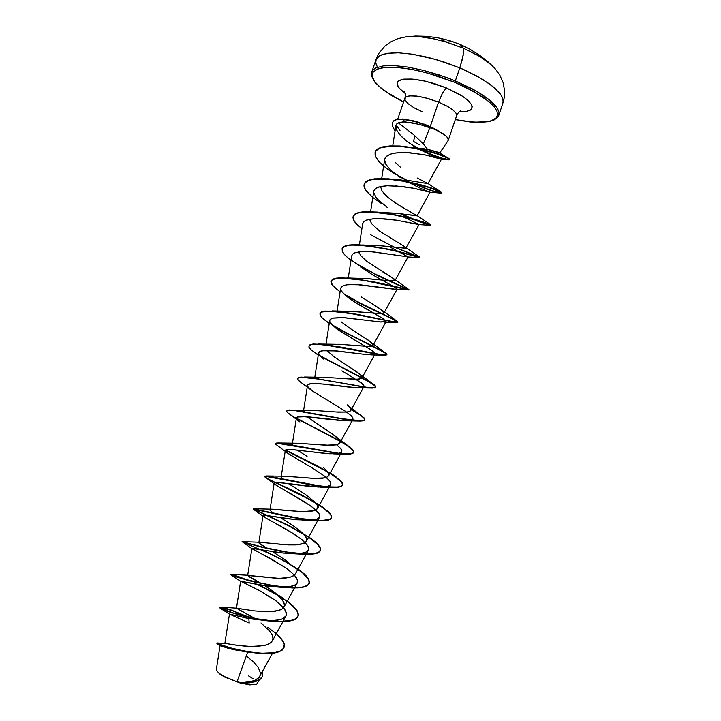 <?xml version="1.0" encoding="UTF-8"?>
<svg xmlns="http://www.w3.org/2000/svg" width="721" height="721" viewBox="0 0 721 721"><rect width="100%" height="100%" fill="white"/><g stroke="black" fill="none" stroke-linecap="round" stroke-linejoin="round"><path stroke-width="1.08" d="M407.257 36.681L418.865 36.591L434.141 38.898L446.641 42.142L463.206 48.109L461.17 45.099L460.142 44.432L463.206 48.109L463.585 51.497L462.485 58.59L459.773 67.9L477.113 76.156L490.839 84.826L499.752 93.063L502.699 97.966L503.177 102.166L502.519 103.959L503.24 100.156L501.528 95.587L494.381 87.656L482.16 79.04L465.865 70.559L459.773 67.9L455.348 80.914L472.724 89.089L482.394 94.793L490.064 100.399L497.274 108.15L499.04 112.584L498.355 116.243L499.04 112.584L498.463 110.448L495.471 105.69L490.064 100.399L477.789 91.937L455.348 80.914L454.6 82.302L437.232 75.93L421.515 71.487L409.204 68.928L395.856 67.314L385.573 67.35L377.642 68.973L373.163 72.091L372.216 76.165L374.596 81.437L380.201 87.358L390.385 94.73L403.58 101.985L385.032 91.152L378.453 85.772L374.091 80.707L372.216 76.165L372.982 72.361L376.452 69.495L382.563 67.711L391.115 67.152L401.777 67.855L414.07 69.838L427.418 73.01L454.6 82.302L455.032 81.68L455.348 80.914L447.453 77.814L423.101 70.261L407.698 67.071L394.171 65.602L383.347 65.917L375.83 67.918L373.433 69.495L371.639 72.316L371.594 75.272L372.937 78.598L371.594 75.272L371.639 72.316L373.433 69.495L375.83 67.918L383.347 65.917L394.171 65.602L407.698 67.071L423.101 70.261L439.359 74.975L455.348 80.914L459.773 67.9L435.628 59.428L412.106 54.147L398.542 52.795L392.729 52.795L383.455 54.129L380.111 55.409L376.191 59.095L375.722 62.862L377.489 67.224L375.839 63.448L375.821 60.104L377.687 57.076L380.111 55.409L387.673 53.246L398.542 52.795L412.106 54.147L427.535 57.265L443.794 61.952L459.773 67.9L463.125 55.418L463.206 48.109L444.947 41.638L431.293 38.321L418.838 36.591L405.644 36.915M463.206 48.109L479.357 56.139L486.729 60.988L492.209 65.602L480.222 56.662L463.206 48.109M216.597 670.512L216.363 669.232M216.76 670.818L219.968 674.162L224.582 676.992L239.525 682.832L237.038 681.823L241.751 682.724L252.512 681.255L256.469 679.606L259.127 677.361L272.421 653.28M448.129 140.532L448.345 139.423L447.335 137.351L443.586 134.025L434.547 128.726L426.778 125.157L435.754 129.708L424.462 125.76L412.899 122.967L403.264 121.831L398.38 122.813L413.746 134.764L423.317 143.912L429.905 127.5L423.317 143.912L427.679 149.454L431.708 150.356M428.445 125.842L444.433 134.638L447.615 137.729L448.282 140.171M430.239 126.626L438.584 102.103L447.678 106.474L452.743 109.835L455.816 112.936L456.618 114.72L456.393 116.189L456.618 114.72L455.816 112.936L452.743 109.835L447.678 106.474L438.584 102.103L442.478 93.09L446.281 87.881L461.043 95.262L467.893 100.264L471.615 104.779L472.21 106.717L470.858 109.772L466.325 111.53L459.106 111.872L465.586 111.647L470.065 110.304L472.12 107.907L471.624 104.797L468.497 100.823L462.864 96.425L446.281 87.881L442.478 93.09L438.584 102.103L428.923 98.732L419.523 96.533L411.727 95.803L407.951 96.19L405.581 97.236L404.814 99.507L407.608 103.391L414.052 107.817L423.065 112.106M439.54 153.05L432.807 150.941M419.451 144.813L413.448 141.388L414.954 135.918L413.448 141.388M424.155 124.12L428.698 125.95M414.818 121.173L415.314 121.299L414.818 121.173M415.395 121.317L419.045 122.372M224.889 643.456L225.34 643.393M225.709 643.429L226.475 643.547M227.088 643.655L230.414 644.241M231.63 644.457L244.419 646.133L255.432 646.512L265.058 645.331L269.672 643.511L272.367 640.852L285.976 616.022L284.263 617.87L281.397 619.258L277.477 620.186L267.185 620.682L249.25 618.717L229.467 614.094L249.187 622.998L229.485 614.103L249.98 618.843L270.258 620.718L279.018 619.907L282.29 618.924L286.075 615.842L286.489 613.787L284.444 608.857L275.314 600.323L260.93 591.328L240.688 581.234L268.041 586.182L279.342 587.137L288.085 586.912L294.339 585.425L297.142 583.145L297.413 579.945L294.429 575.187M276.891 594.257L258.533 584.749L280.118 596.204L293.177 605.955L296.935 610.426L298.368 614.337L298.152 616.031L296.367 618.366L292.852 620.069L281.199 621.403L273.565 621.069L256.523 618.708L232.919 612.868L220.419 608.019L219.68 607.271L221.482 607.226L228.377 609.02L248.808 617.059L252.242 617.005L254.901 618.699L236.56 608.218L254.468 610.903L265.04 611.732L274.476 611.39L281.307 609.533L283.362 608.01L284.498 605.388L282.605 600.205L275.386 593.032L264.823 585.749L274.016 591.959L282.335 599.827L284.245 603.36L284.317 606.388L282.497 608.794L278.91 610.489L267.68 611.778L254.252 610.885L236.578 608.209L252.242 617.005L248.808 617.059L250.196 617.717L230.639 609.768L222.239 607.361L219.824 607.578L228.35 611.363L236.966 614.085L259.326 619.213L270.997 620.835L281.541 621.403L290.022 620.745L295.727 618.807L298.26 615.653L297.521 611.471L293.726 606.505L287.319 601.062M293.88 575.655L289.5 577.467L279.045 578.341L247.763 575.331L249.826 577.17L261.372 583.677L247.654 575.466L276.296 578.269L285.318 578.116L291.852 576.746L295.204 574.186L308.363 550.195L306.804 551.736L304.073 552.836L300.26 553.503L290.085 553.611L278.072 552.43L252.521 548.293L251.863 548.456L252.485 549.078L271.438 559.054L286.958 568.716L294.456 575.223L296.655 578.188L297.593 580.838L297.178 583.082L295.547 584.767L292.744 586.02L288.878 586.822L278.639 587.119L260.669 585.119L240.679 581.252L260.506 591.103L276.053 600.881L283.488 607.641L285.624 610.777L286.48 613.598L285.976 616.022M292.879 566.778L285.804 560.37L272.574 551.637L286.471 560.884M302.171 532.648L293.844 526.114L280.397 517.588L292.573 525.248L301.757 532.26L306.001 537.271L306.74 540.146L306.155 541.678L302.496 543.886L295.907 544.887L282.668 544.544L260.741 542.246L258.866 542.931L267.365 548.564L259.659 543.778L258.83 542.697L259.587 542.291L288.409 544.905L296.322 544.869L304.109 543.264L306.38 541.327L319.52 517.363L318.051 518.75L315.383 519.706L306.93 520.373L289.491 518.904L265.634 515.416L263.03 515.722L265.499 517.795L292.969 533.333L302.072 539.795L307.669 545.653L308.678 548.122L308.363 550.195M269.987 509.99L271.493 509.296L275.224 509.341L301.775 511.649L314.068 510.747L309.453 511.513L300.089 511.577L272.024 509.26L270.357 509.558L270.024 510.279L273.412 513.244M288.58 483.71L305.127 494.273L314.554 501.726L317.024 504.763L317.844 507.503L316.438 509.693L314.068 510.747L317.411 508.729L330.669 484.593L329.272 485.828L326.676 486.63L318.312 487.054L279.964 482.61L274.899 482.529L274.178 483.043L277.423 486.017L302.559 500.545L313.256 507.845L318.988 513.667L319.791 515.677L319.52 517.363M323.278 467.496L326.198 470.128L328.884 474.211L327.902 476.644L324.865 477.861L313.419 478.383L285.128 476.248L281.289 476.987L282.443 479.348L281.244 477.933L281.433 476.851L282.217 476.509L285.137 476.248L315.6 478.456L322.269 478.257L326.847 477.248L328.668 475.779L341.79 451.887L337.951 453.617L329.677 453.788L291.203 449.498L286.057 449.733L285.309 450.427L289.238 454.329L313.554 468.704L325.225 476.545L330.029 481.286L330.885 483.232L330.669 484.593M307.02 456.393L297.349 450.075L307.02 456.393M330.569 432.69L337.185 437.89L339.645 440.928L339.717 443.208L337.266 444.65L325.82 445.227L297.512 443.235L292.996 443.875L292.365 445.461L292.879 443.938L297.034 443.244L330.11 445.326L336.265 444.875L339.789 443.091L339.221 440.198L334.769 435.799L306.713 416.675L328.524 431.284M303.433 411.889L305.497 410.655L311.202 410.231L338.284 412.133L347.36 412.006L349.874 411.33L351.046 409.934L350.28 407.942L347.783 405.382M316.285 378.011L324.639 377.245L353.984 379.273L359.455 379.048L361.96 377.885L361.257 375.641L357.598 372.387L333.841 356.598L326.766 350.424L333.922 356.661L358.968 373.451L361.879 376.569L362.05 377.687L361.293 378.498L357.102 379.264L322.657 377.236L315.266 378.507M327.658 345.224L332.922 344.341L338.996 344.314L369.143 346.395L371.739 346.107L373.081 344.728L368.503 340.339L350.433 328.695L341.276 321.936L349.523 328.082L369.332 340.943L372.234 343.394L373 345.386L368.116 346.413L339.357 344.323L332.084 344.395L327.658 345.224M340.474 312.022L349.883 311.31L379.985 313.626L384.059 312.896L383.788 311.842L380.886 309.372L361.338 296.953L379.363 308.327L384.104 312.454L383.923 313.067L381.4 313.626L352.172 311.373L340.474 312.022M382.788 271.925L393.495 278.54L394.829 279.712L394.784 280.73L390.079 280.829L365.06 278.468L353.65 278.883L365.962 278.513L391.016 280.902L395.072 280.487L392.206 277.648L367.214 261.642L360.833 255.739L358.661 251.89L359.256 253.413M369.531 219.184L371.621 223.654L379.679 231.162L404.148 246.321L406.031 248.195L381.148 245.807L367.178 245.798L380.715 245.78L405.779 248.321L419.063 224.51L397.613 220.401L385.176 218.887L373.875 218.67L365.917 220.247L363.663 221.753L362.69 223.717L359.418 244.825M381.03 212.785L399.939 213.641M400.777 213.749L403.679 214.137M404.589 214.263L417.026 215.669L402.012 207.134L390.376 199.393L382.166 191.272L380.481 186.541M408.834 180.529L425.417 183.233L409.528 180.611L395.243 179.853L406.707 180.304M417.189 177.979L428.004 183.603L425.417 183.233L428.013 183.594L441.423 159.215L428.157 155.43L409.339 152.699L395.892 152.906L390.16 154.213L385.996 156.736M412.637 147.499L427.679 149.454L423.317 143.912L413.521 134.575L398.38 122.813L396.802 123.85L395.856 125.589L396.784 130.303L400.227 135.251L407.482 141.794L400.876 135.963L396.784 130.303M435.34 157.178L418.333 148.914M385.212 157.782L384.59 159.792L386.456 156.277L391.773 153.699L398.443 152.645L405.743 152.519L424.182 154.636L441.423 159.215M384.59 159.792L385.969 164.541L390.53 169.949L385.672 164.009L384.59 159.792M395.243 185.829L412.89 188.127L430.004 192.255L419.144 187.739L406.968 181.503L419.153 187.739L430.022 192.264L415.873 188.713L402.282 186.478L387.186 185.721L378.66 187.045L375.839 188.379L373.839 190.84L370.558 211.641M402.165 216.21L419.063 224.51M355.327 252.647L362.068 251.566L373.379 251.872L407.987 256.901L389.223 246.591L408.086 256.82L370.522 251.665L360.121 251.719L354.741 252.864L352.596 254.189L351.686 255.937L348.27 278.027M381.643 279.928L395.162 287.373L397.082 288.968L396.144 289.481L356.354 284.552L346.891 284.777L343.638 285.498L341.547 286.652L340.673 288.211L341.069 290.293L342.745 292.744L349.352 298.458L358.851 304.677L381.797 317.835L386.068 321.611L380.913 321.981L344.133 317.555L332.732 318.114L330.092 319.529L329.632 320.539L325.964 344.232M330.101 322.521L337.464 329.506L371.441 350.172L374.875 353.146L375.028 354.092L372.667 354.867L367.151 354.678L332.228 350.613L325.099 350.469L320.403 351.199L318.583 352.92L314.807 377.272M356.201 379.291L363.708 385.203L363.772 386.889L361.338 387.682L349.577 387.141L319.394 383.635L312.139 383.482L308.137 384.437L307.506 385.365L307.975 386.871L312.526 391.079L345.539 411.376L351.533 416.062L352.848 417.856L352.884 419.225L351.659 420.145L345.611 420.785L306.677 416.666L297.205 416.99L296.421 417.865L292.465 443.28M301.847 461.864L287.4 453.013L285.336 450.769L286.111 449.715L293.059 449.634L326.234 453.563L336.833 453.752L341.015 452.671L341.97 450.949L340.591 448.381L336.617 444.803L341.168 449.102L341.79 451.887M251.503 652.604L247.663 652.181L237.038 681.823L247.663 652.181L232.586 649.432L220.067 645.484M256.478 684.139L250.665 684.743L241.184 683.084L249.448 684.644L255.27 684.544L257.127 683.697L259.245 679.993M220.058 645.52L216.354 669.277L216.697 670.692L219.175 673.324L223.78 676.298L237.038 681.823M216.633 670.575L219.337 673.684L224.718 677.064L239.525 682.832L247.88 682.949L255.297 681.696L260.452 679.101L262.354 676.298L261.209 678.353L258.109 680.624L249.808 682.76L239.823 682.76L250.818 682.363L257.812 680.534L261.921 677.208L262.687 674.721L262.246 671.837L262.327 676.388L260.569 678.812L257.487 680.669L250.845 682.363L239.742 682.751L248.276 682.165L255.117 680.3L259.326 677.091L260.254 675.045L260.389 672.747L258.325 667.583L253.621 662.058L247.114 656.651M267.644 627.369L275.737 633.245L281.451 638.896L284.218 643.961L283.741 648.125L280.018 651.144L273.394 652.884L264.508 653.343L254.27 652.649L233.928 648.963L217.147 643.42L217.048 642.943L225.294 643.393L237.02 645.295L250.629 646.503L263.652 645.655L268.5 644.132L271.682 641.843L272.98 638.842L272.349 635.273L269.924 631.308L261.002 622.962M217.391 642.97L216.751 643.024L217.345 643.547L219.364 644.475L227.466 647.224L247.186 651.667L261.885 653.262L274.467 652.721L279.144 651.514L282.425 649.666L284.353 646.449L284.209 643.925L282.983 641.104L276.278 633.705M216.949 643.628L223.961 646.458L235.551 649.657L246.465 651.856L260.515 653.478L269.321 653.532L276.567 652.55L281.632 650.477L284.11 647.35L282.335 649.936L279.045 651.793L274.368 653.001L261.786 653.541L247.087 651.955L233.18 649.08L222.672 646.025L217.255 643.817L216.751 643.024M247.663 652.181L228.449 648.386L221.059 646.016L217.409 643.907M248.826 618.645L249.187 622.998L248.826 618.645M404.968 97.984L406.581 96.632L409.672 95.911L416.684 96.118L425.696 97.849L438.584 102.103L430.257 126.563M400.092 130.807L397.01 126.13M405.256 93.541L398.983 87.971L397.469 85.466L397.145 83.276L398.028 81.455L400.119 80.085L403.372 79.211L412.953 79.112L425.552 81.221L446.281 87.881L433.943 83.474L422.2 80.491L411.763 79.013L403.661 79.166L398.65 80.896L397.37 82.437L397.154 84.33L399.452 88.539L405.256 93.541M454.6 82.302L474.778 92.036L489.451 102.04L494.273 106.879L496.859 110.944L497.598 114.765L496.246 117.884L490.731 121.011L481.52 122.318L469.353 121.804L455.275 119.587L473.796 122.182L488.072 121.642L493.02 120.155L496.246 117.884L497.589 114.864L496.958 111.178L494.309 106.924L489.676 102.229L483.16 97.245L465.324 87.097L454.6 82.302M447.299 157.502L449.48 158.962L449.075 159.611L441.324 158.043L431.131 154.33L419.262 148.805L431.816 154.618L444.397 158.908L449.318 159.566L449.021 158.539L446.822 157.259L431.455 151.78L416.107 148.193L399.912 146.048L386.041 146.237L380.841 147.354L377.137 149.166L375.172 151.798L376.777 149.445L382.004 147.012L389.953 145.894L399.939 146.048L411.024 147.318L424.336 149.932L438.458 153.934L447.299 157.502L439.531 152.825L435.619 151.41L424.227 148.823L412.682 147.499M411.907 147.463L409.492 147.381M395.559 162.658L400.371 167.128M383.473 193.003L387.682 197.203L396.117 203.466L416.999 215.885L396.992 213.308L377.462 212.109L392.305 214.209L407.104 217.363L422.857 221.762L430.798 225.024L418.405 221.176L401.02 213.776L419.55 221.608L430.906 224.979L417.567 220.148L402.597 216.309L377.272 212.082L363.33 211.776L358.31 212.587L354.894 214.056L353.155 216.291L354.975 214.002L360.554 212.109L366.854 211.604L377.462 212.109M382.617 212.695L381.021 212.785M361.753 415.774L351.424 409.474L360.563 414.926L364.438 418.252L364.826 419.613L363.546 420.496L360.509 420.812L342.367 418.694L295.547 410.429L287.958 410.132L286.715 410.97L289.076 410.015L296.025 410.483L343.277 418.847L361.014 420.803L363.826 420.415L364.862 419.433L364.15 417.883L347.116 404.814L350.586 408.41L351.046 409.78L350.586 410.844L346.945 412.061L335.851 411.997L311.274 410.231L305.479 410.655L303.424 411.889M283.182 598.169L281.199 596.889M297.052 568.301L306.425 576.097L309.453 581.423L309.309 583.163L307.606 585.263L304.181 586.732L299.125 587.534L285.092 587.209L268.095 584.731L244.419 579.143L230.9 574.412L237.732 576.286L249.854 580.937L231.792 574.484L235.587 576.394L251.467 581.045L273.71 585.713L294.718 587.705L302.45 587.11L307.47 585.353L309.462 582.487L308.372 578.657L304.424 574.069L298.052 568.995M289.932 563.777L262.741 549.97L289.932 563.777M319.457 505.024L328.01 511.324L331.633 516.308L331.561 517.588L330.038 519.201L321.863 520.589L299.801 518.462L253.287 508.828L288.31 525.294L309.336 537.37L318.213 544.725L320.25 547.807L320.448 550.348L318.835 552.205L315.483 553.44L310.508 554.034L304.109 554.007L288.292 552.295L263.03 547.248L242.121 541.606L265.166 547.753L286.652 552.043L306.452 554.088L313.725 553.746L318.511 552.394L320.53 550.033L319.736 546.77L316.294 542.769L310.562 538.226L289.139 525.717L253.287 508.864L288.499 516.434L308.768 519.733L324.459 520.481L329.2 519.58L331.48 517.804L331.227 515.191L328.569 511.847L318.159 504.213L300.54 494.399L275.882 482.403L300.999 494.633L315.221 502.429M264.472 476.266L269.492 476.428L320.295 486.053L335.157 487.198L339.843 486.711L342.349 485.449L342.583 483.44L340.627 480.727L331.047 473.679L316.285 465.387L285.606 449.967L317.519 466.036L332.471 474.571L341.439 481.61L342.673 484.882L341.222 486.251L338.032 487.026L326.937 486.819L302.676 483.133L268.329 476.23L264.472 476.266M275.593 443.586L277.27 442.964L282.632 443.478L339.519 453.437L350.442 453.779L353.128 452.986L353.795 451.517L352.488 449.408L343.926 443.136L296.412 418.09L343.268 442.73L352.398 449.309L353.759 452.22L352.389 453.347L349.279 453.888L338.32 453.302L284.191 443.712L276.747 442.991L275.593 443.586M297.827 378.399L298.494 377.588L300.756 377.056L309.679 377.471L367.142 387.33L374.424 387.736L375.794 387.204L375.614 386.159L373.938 384.608L369.449 381.751L319.601 355.462L369.179 381.598L374.37 384.951L375.884 387.051L374.677 387.7L367.115 387.33L306.885 377.191L299.152 377.326L297.827 378.399M308.921 345.873L309.904 344.773L313.058 344.034L323.585 344.449L344.25 347.621L377.741 354.038L386.582 354.813L386.88 354.227L385.861 353.2L382.022 350.848L349.018 334.274L331.651 324.594L346.233 332.814L380.291 349.919L385.365 352.848L386.916 354.534L385.798 354.948L378.39 354.146L324.414 344.539L313.455 343.998L310.336 344.575L308.921 345.873M320.007 313.401L321.359 311.941L324.504 311.093L337.761 311.427L357.436 314.401L392.341 321.548L397.938 322.08L394.432 319.754L362.032 304.109L343.926 293.979L358.409 302.225L394.279 319.673L397.938 322.071L394.108 321.872L351.37 313.338L335.779 311.229L324.702 311.075L321.503 311.869L320.007 313.401M331.074 280.983L332.859 279.108L336.923 278.045L352.227 278.432L376.984 282.488L408.753 289.698L375.244 274.088L356.408 263.616L375.893 274.413L408.942 289.662L379.868 283.083L354.561 278.703L340.808 277.792L335.923 278.189L332.651 279.216L331.074 280.983M342.124 248.61L344.413 246.267L349.559 244.96L357.246 244.725L367.043 245.491L395.117 250.538L419.901 257.28L395.396 247.357L419.928 257.298L391.242 249.673L365.926 245.365L352.082 244.752L347.125 245.365L343.782 246.609L342.124 248.61M364.168 184.026L366.457 181.223L373.379 179.006L381.094 178.52L393.774 179.385L406.653 181.44L422.939 185.297L435.259 189.272L441.856 192.597L435.763 191.831L423.146 187.523L411.204 182.386L430.067 190.056L438.566 192.534L441.856 192.714L434.511 188.992L421.848 185L405.463 181.214L388.592 178.853L374.569 178.844L369.476 179.862L365.989 181.557L364.168 184.026M406.968 180.331L395.225 173.896M417.549 147.904L408.221 142.352L417.549 147.904M392.422 122.741L393.549 120.939L395.441 119.785L402.913 119.01L395.523 119.749L393.63 120.867L392.422 122.741M247.654 616.843L232.748 610.795L220.401 607.379L219.59 607.551L220.32 608.299L222.834 609.56L239.868 615.202L256.433 618.988L273.475 621.349L287.625 621.367L292.762 620.348L296.268 618.645L298.052 616.302L298.269 614.58L296.782 610.597L295.114 608.371L286.958 601.134L275.269 593.635L257.451 584.56L278.666 595.636L290.193 603.648L297.061 611.066L298.242 614.256L297.764 616.969L295.583 619.114L291.762 620.628L286.435 621.484L279.811 621.673L267.437 620.727L252.647 618.239L238.759 614.896L225.051 610.471L220.112 608.163L220.058 607.379L230.972 610.173L247.654 616.843M244.536 542.805L275.116 556.08L294.105 566.67L301.621 572.005L306.858 576.962L309.282 581.252L308.543 584.614L304.568 586.867L297.593 587.912L282.983 587.282L255.387 582.316L233 575.764L230.81 574.673L233.748 575.295L247.79 580.387L234.325 575.475L230.81 574.682L234.208 576.214L251.413 581.342L276.666 586.47L292.573 587.957L299.035 587.813L304.082 587.002L307.516 585.533L309.21 583.433L308.696 579.684L302.315 572.573L286.03 561.839L261.57 549.753M275.323 482.448L310.715 500.149L323.053 507.755L330.38 514.235L331.57 516.777L330.93 518.741L328.434 520.084L318.231 520.823L293.195 517.624L253.215 509.071L286.832 524.852L304.812 534.766L312.067 539.641L317.33 544.139L320.133 548.023L320.142 551.087L317.258 553.187L311.571 554.242L298.061 553.845L279.802 551.141L261.876 547.275L242.013 541.868L262.931 547.527L288.193 552.583L304.019 554.287L310.418 554.314L315.392 553.719L318.736 552.484L320.349 550.628L320.16 548.077L318.123 544.995L309.246 537.632L288.22 525.564L253.197 509.098L291.068 517.227L307.966 519.922L321.773 520.868L326.676 520.481L329.948 519.481L331.471 517.867L331.191 515.569L329.082 512.721L320.079 505.754L306.578 497.878L267.707 478.708L264.364 476.383L268.239 476.509L311.193 484.954L326.847 487.099L337.942 487.297L341.132 486.522L342.574 485.152L342.484 483.674L339.212 479.762L327.83 472.057L285.408 450.174L319.655 467.487L332.282 474.778L340.501 480.961L342.367 483.403L342.511 485.305L340.889 486.63L337.518 487.342L320.764 486.405L264.751 476.184L264.391 476.554L265.31 477.347L276.008 485.062L274.268 482.836L277.774 482.43L309.111 486.396L325.279 486.846L329.479 485.72L330.858 484.079L330.11 481.403L326.334 477.446M275.611 443.442L284.092 443.992L338.23 453.581L349.189 454.167L352.299 453.626L353.669 452.491L353.218 450.697L347.035 445.434L335.283 438.503L293.708 416.882L287.255 412.43L286.652 411.096L287.868 410.411L295.448 410.7L342.268 418.973L360.419 421.082L363.447 420.776L364.772 419.487L363.258 417.342L359.238 414.377L351.289 409.708L360.455 415.188L364.132 418.243L364.529 420.217L359.662 421.082L341.033 418.766L294.934 410.637L287.706 410.438L286.634 411.168L287.273 412.457L299.972 421.992L296.412 417.955L298.548 416.621L301.243 416.423L341.312 420.595L350.397 420.487L352.623 419.577L352.902 417.973L351.19 415.72L346.603 412.097M307.308 386.636L300.684 382.337L297.989 379.67L297.764 378.525L299.062 377.606L302.099 377.254L320.259 379.291L367.025 387.61L374.587 387.97L375.785 387.321L375.181 386.023L368.71 381.643L320.755 356.48L311.553 350.235L309.3 347.837L308.867 346.008L310.246 344.845L313.365 344.277L324.315 344.809L378.3 354.417L385.708 355.219L386.826 354.804L385.329 353.155L380.4 350.289L346.999 333.535L332.435 325.396M329.2 323.35L321.872 317.646L319.863 314.014L321.413 312.139L329.425 311.148L351.28 313.617L394.017 322.143L397.848 322.341L394.324 320.016L359.373 303.036L344.935 294.934L360.626 303.694L393.828 319.764L397.839 322.359L394.081 322.152L352.064 313.752L333.823 311.355L327.01 311.166L322.35 311.796L320.079 313.256L320.268 315.546L322.801 318.556L329.191 323.414M357.688 264.733L377.624 275.575L408.744 289.968L364.438 280.442L345.089 278.144L337.924 278.207L333.138 279.207L331.002 281.163L331.588 284.011L334.733 287.607L340.114 291.789L332.823 285.687L330.912 281.659L332.561 279.487L340.718 278.063L362.681 280.154L408.852 289.932L381.562 277.486L359.328 265.734L347.937 257.902L344.259 254.387L342.25 251.296L342.069 248.745L343.692 246.879L347.035 245.636L351.992 245.032L365.826 245.645L391.152 249.944L419.838 257.559L394.477 247.24M361.897 228.827L354.669 221.924L353.245 219.355L352.948 217.102L354.804 214.326L358.22 212.857L363.24 212.055L377.173 212.362L394.026 214.822L417.468 220.428L430.816 225.249L419.126 221.744L400.155 213.668L417.333 221.068L430.293 225.267L427.724 223.762L413.593 219.337L392.134 214.479L370.594 211.929L362.158 212.154L356.246 213.533L353.263 216.048L353.326 219.572L356.327 223.916L361.897 228.827M372.757 197.428L365.565 190.119L364.186 187.352L363.943 184.891L365.898 181.827L369.386 180.133L374.469 179.123L388.502 179.132L405.373 181.485L428.725 187.325L441.054 192.21L441.766 192.985L439.756 193.039L432.122 191.029L410.033 182.134L426.111 188.947L440.062 193.093L441.766 192.895L439.684 191.453L424.759 186.126L400.723 180.665L388.376 179.123L377.606 178.871L369.531 180.088L364.889 182.783L364.033 186.793L366.863 191.849L372.937 197.581L381.535 203.574M397.496 175.554L406.22 180.259L388.367 169.732L380.382 163.171L376.867 159.026L375.055 155.231L375.118 151.933L377.047 149.436L380.751 147.625L392.413 146.084L399.822 146.318L416.008 148.463L437.782 154.015L446.732 157.529L448.931 158.809L449.525 159.62L448.507 159.9L442.009 158.539L434.141 155.835L418.306 148.616L428.355 153.456L439.594 157.782L447.236 159.783L449.507 159.665L448.111 158.269L434.384 152.933L410.781 147.571L398.416 146.228L387.61 146.327L379.597 148.048L375.335 151.41L375.38 156.241L379.291 162.045L386.474 168.353L396.063 174.707M416.846 147.832L412.836 145.561M395.82 125.751L396.865 123.796L399.137 122.471L404.986 121.894L402.814 119.289L396.144 119.776L393.188 121.479L392.26 123.273L392.341 125.941L394.991 131.141L392.215 125.283L392.368 122.867L393.242 121.416L396.208 119.758L402.913 119.01L413.773 120.903L426.778 125.157L415.314 121.299M283.966 566.616L251.899 548.393L283.551 553.079L300.197 553.512L306.001 552.16L308.435 550.042L308.11 546.446L305.199 542.625M300.504 538.551L287.841 530.187L266.058 518.12L263.084 515.605L266.797 515.533L296.637 519.733L311.832 520.22L317.159 519.165L319.655 517.074L319.178 514.001L315.843 510.044M310.075 505.466L276.008 485.062M320.142 356.111L366.773 380.562L373.658 384.744L375.794 387.294L372.595 388.087L368.152 387.745L319.412 379.147L301.108 377.299L298.449 377.84L297.737 379.039L298.954 380.859L312.103 390.773L307.813 386.609L307.561 385.158L308.66 384.14L311.102 383.572L325.18 384.158L355.083 387.646L363.357 387.177L364.042 385.915L361.203 382.743L341.961 370.837M323.432 359.067L319.124 354.795L318.574 352.957L319.538 351.623L321.981 350.785L336.86 350.992L367.818 354.732L374.911 354.245L374.136 352.281L369.684 349.018L336.644 328.902L330.488 323.143L329.614 320.917L330.398 319.223L332.85 318.087L342.187 317.474L380.391 321.926L386.086 321.566L382.905 318.538L352.686 300.774L344.791 294.799L341.898 291.672L340.673 289.022L341.267 286.94L343.692 285.48L347.855 284.66L360.221 284.795L396.856 289.355L395.342 287.481L372.856 274.989L360.41 266.887M362.681 223.771L363.582 221.834L365.718 220.338L369.008 219.292L378.471 218.562L396.379 220.211L418.964 224.546L402.156 216.21M387.195 207.378L376.587 198.401L373.622 192.534L373.82 190.894L376.056 188.235L380.634 186.505L387.186 185.721M400.272 177.429L390.53 169.949M416.414 147.787L413.286 145.822M370.666 234.758L393.801 246.924L419.811 257.559L399.515 251.881L378.201 247.411L357.76 245.023L349.982 245.185L344.656 246.384L342.124 248.61L342.466 251.782L345.539 255.748L351.019 260.281M372.009 346.026L384.96 352.902L386.816 354.831L385.104 355.237L330.885 345.683L316.321 344.214L311.715 344.467L309.237 345.449L308.949 347.161L310.805 349.568L318.231 355.192M296.493 418.45L341.934 442.252L350.613 448.038L352.948 450.319L353.732 452.103L352.884 453.356L350.379 454.05L341.06 453.879L277.026 443.244L275.629 443.55L275.746 444.352L287.931 453.419M426.688 125.427L414.142 120.993L402.814 119.289L414.052 121.272L426.688 125.427L417.666 122.273L407.257 119.821L402.814 119.289L404.986 121.894L419.37 124.382L435.754 129.708L426.688 125.427M239.525 682.832L249.845 684.842L256.189 684.274L249.574 684.824L239.525 682.832M248.403 675.739L253.269 678.812M455.266 119.632L469.777 121.903L478.32 122.444L488.757 121.687L493.804 120.155L497.13 117.929L498.806 115.261L503.609 100.832L504.484 96.19L504.664 91.414L503.105 82.464L499.806 75.119L495.066 68.603L488.063 61.826L479.492 55.147L468.848 48.604L459.782 44.278M455.735 42.674L453.509 41.872L455.735 42.674M441.324 39.853L447.11 42.16L452.193 41.439M465.514 46.937L466.298 47.388M460.142 44.432L449.102 40.457L437.773 37.744L426.589 36.329L415.693 36.095L405.842 36.87L397.902 38.691L390.53 41.998L384.951 46.081L378.913 53.363L376.741 57.626L371.739 72.001L371.639 76.201L374.866 82.149L381.58 88.647L391.368 95.406L403.571 102.031M460.899 110.655L458.502 112.485L456.826 115.117L448.264 140.234M439.747 153.023L448.047 140.658M404.58 91.486L405.364 94.397L405.076 97.497L397.722 119.172M224.898 643.384L229.467 614.094M236.47 608.191L240.679 581.252M284.002 607.109L297.178 583.082M247.654 575.466L251.863 548.456M258.83 542.697L263.03 515.722M270.096 509.26L274.178 483.043M281.118 477.338L285.309 450.427M339.789 443.091L352.884 419.225M303.64 410.285L307.506 385.365M350.884 410.456L363.97 386.636M361.96 377.885L375.028 354.092M373.018 345.359L386.068 321.611M337.113 311.157L340.673 288.211M384.059 312.896L397.082 289.193M395.072 280.487L408.086 256.82M417.053 215.831L430.022 192.264M381.679 178.529L384.626 159.458M392.729 145.804L395.802 125.878M414.602 147.634L411.024 147.318M427.932 183.467L440.504 191.561M401.209 179.917L393.774 179.385M416.738 215.39L430.491 224.637M405.4 247.195L419.901 257.28M374.451 245.5L361.87 244.987M393.945 278.883L408.879 289.563M361.311 278.378L346.846 277.955M382.382 310.49L397.514 321.521M348.297 311.301L332.318 310.976M370.711 341.997L385.861 353.2M335.418 344.259L318.231 344.007M358.968 373.451L373.938 384.608M322.657 377.236L304.541 377.029M310.021 410.231L291.248 410.033M335.175 436.133L349.343 446.714M297.512 443.235L278.351 442.991M330.29 472.823L336.671 477.428M285.128 476.248L265.851 475.914M319.511 504.925L323.747 507.926M272.871 509.251L253.774 508.783M308.759 536.983L310.562 538.226M260.741 542.246L242.094 541.615L252.467 549.06M248.781 575.232L231.008 574.367M236.975 608.2L220.455 607.109M229.485 614.103L220.112 608.163M265.085 620.583L272.187 621.241M240.895 581.441L230.873 574.781M279.342 587.137L288.148 587.75M293.285 553.728L303.469 554.26M264.174 516.939L253.54 509.414M306.957 520.373L318.231 520.823M320.385 487.09L332.507 487.459M333.562 453.888L346.305 454.212M346.504 420.785L359.662 421.082M359.202 387.79L372.595 388.087M371.666 354.903L385.104 355.237M383.887 322.134L397.163 322.53M349.081 298.26L347.928 297.394M395.865 289.481L408.744 289.968M407.563 256.955L419.811 257.559M418.964 224.546L430.293 225.267M430.004 192.255L440.062 193.093M400.218 177.393L398.758 176.42M441.252 159.215L447.236 159.783"/></g></svg>
